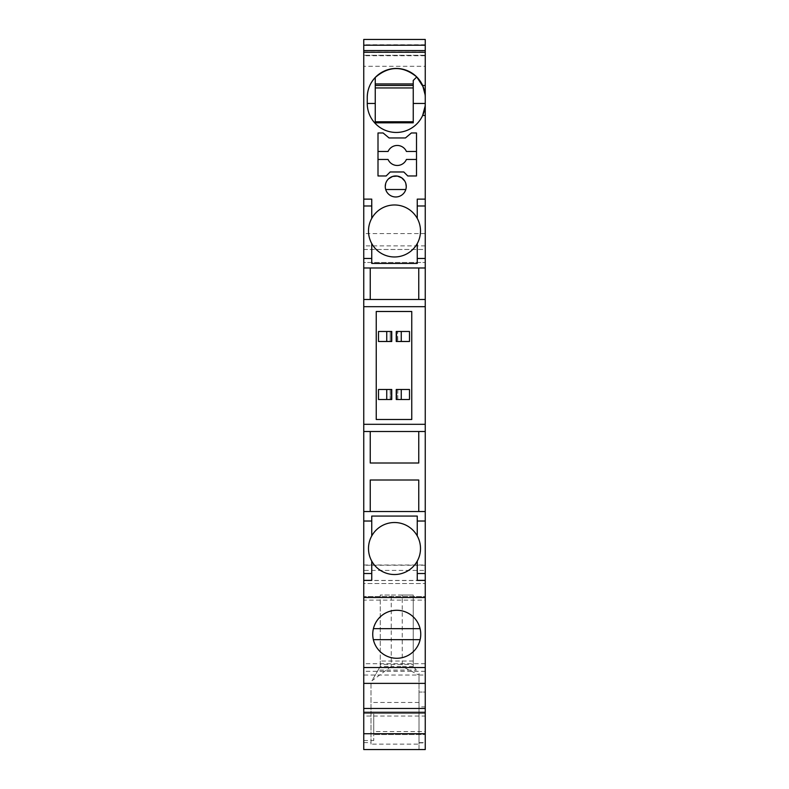 <?xml version="1.0" encoding="UTF-8"?>
<svg xmlns="http://www.w3.org/2000/svg" width="789" height="789" viewBox="0 0 789 789"><rect width="100%" height="100%" fill="white"/><g stroke="black" fill="none" stroke-linecap="round" stroke-linejoin="round"><path stroke-width="0.59" stroke-dasharray="3.94 2.96" d="M419.008 702.457L370.998 702.457L370.998 682.436L370.998 744.116L419.008 744.116L419.008 742.636L425.251 742.636L425.251 749.55L425.251 706.865L419.008 706.865L419.008 692.042L425.251 692.042L425.251 706.865L425.251 692.042L419.008 692.042L419.008 749.55L363.749 749.55L363.749 600.123L425.251 600.123L425.251 749.55L363.749 749.55L363.749 713.542L363.749 749.55L425.251 749.55L425.251 713.542L425.251 734.549L373.749 734.549L425.251 734.549L425.251 731.551L425.251 749.55L363.749 749.55L425.251 749.55L419.008 749.55L419.008 673.264L419.008 675.137L402.252 666.409L413.249 666.409L416.336 670.088L378.128 670.088L380.249 666.409L391.245 666.409L371.954 680.779L380.249 666.409L380.249 595.024L391.245 595.024L391.245 666.409L402.252 666.409L402.252 595.024L413.249 595.024L413.249 666.409L413.249 664.397L380.249 664.397L380.249 666.409M373.749 731.551L373.749 713.542L425.251 713.542L363.749 713.542L373.749 713.542L373.749 740.546L373.749 731.551L425.251 731.551M371.747 218.385L371.747 199.124M363.749 600.123L363.749 583.525L425.251 583.525L363.749 583.525L363.749 596.533L363.749 570.408L425.251 570.408L425.251 580.428L363.749 580.428M425.251 600.123L425.251 583.525L425.251 596.533L363.749 596.533L425.251 596.533L425.251 580.428M425.251 233.593L363.749 233.593L363.749 39.45L363.749 51.975L363.749 39.45L425.251 39.45L363.749 39.45L425.251 39.45L425.251 262.481L425.251 249.482L363.749 249.482L363.749 580.526L425.251 580.526L425.251 570.408M363.749 580.526L363.749 570.408M371.747 263.427L371.747 243.564M417.253 263.427L417.253 243.564M425.251 245.892L363.749 245.892L363.749 262.481L425.251 262.481L363.749 262.481L363.749 249.482L425.251 249.482L425.251 580.526M417.253 218.385L417.253 199.124M425.251 44.746L363.749 44.746M363.749 50.575L363.749 66.276L363.749 50.575M425.251 66.276L425.251 50.575L425.251 55.299L363.749 55.299L425.251 55.26L425.251 66.276L363.749 66.276M425.251 55.733L363.749 55.733M425.251 267.984L363.749 267.984M425.251 299.485L363.749 299.485M425.251 431.504L363.749 431.504M425.251 511.519L363.749 511.519M425.251 597.52L363.749 597.52M417.253 561.107L417.253 580.379M371.747 580.379L371.747 561.107M363.749 683.373L363.749 663.727L363.749 683.373M425.251 675.029L425.251 663.727L425.251 683.373L425.251 675.029L363.749 675.029M425.251 671.291L363.749 671.291M425.251 663.727L363.749 663.727M363.749 712.289L363.749 716.027L363.749 712.289M425.251 716.027L425.251 712.289L425.251 716.027L363.749 716.027M373.355 639.662A24.005 24.005 0 0 1 373.414 628.655A24.005 24.005 -1.5 0 1 420.083 628.655A24.005 24.005 0 0 1 420.142 639.662A24.005 24.005 -1.5 0 1 373.355 639.662L420.142 639.662M417.253 516.075L417.253 535.928M371.747 535.928L371.747 516.075M413.249 80.458L413.249 83.959L375.248 83.959L375.248 122.837M413.249 83.959L413.249 122.798M404.747 181.056L405.151 181.786M406.246 186.608L405.802 189.508A10.504 10.504 180 0 1 385.693 189.508L385.249 186.608M386.748 181.056L388.612 178.768M413.249 661.034L380.249 661.034L380.249 595.024L413.249 595.024L413.249 664.397M370.998 744.116L370.998 702.457M419.008 742.903L425.251 742.903L425.251 706.865L419.008 706.865L419.008 742.636M394.5 522.515A26.007 26.007 0 0 1 420.507 548.523A26.007 26.007 0 0 1 394.5 574.53A26.007 26.007 0 0 1 368.493 548.523A26.007 26.007 0 0 1 394.5 522.515M380.249 661.034L380.249 664.397M419.008 744.116L419.008 675.137M416.336 670.088L413.249 666.409M378.128 670.088L371.954 680.779M370.248 431.504L370.248 463.005L418.752 463.005L418.752 431.504M418.752 511.519L418.752 480.008L370.248 480.008L370.248 511.519M370.248 267.984L370.248 299.485M418.752 299.485L418.752 267.984M407.785 175.967L416.503 175.967L416.503 132.966L411.394 132.966L405.428 137.967L389.066 137.967L383.109 132.966L378 132.966L378 175.967L386.176 175.967L390.17 171.972L403.79 171.972L407.785 175.967M378 151.468L388.08 151.468A10.001 10.001 -0 0 1 406.414 151.468L416.503 151.468M378 159.467L388.08 159.467A10.001 10.001 -0 0 0 406.414 159.467L416.503 159.467M425.251 97.461L425.064 94.167M425.024 93.832L424.807 92.382M424.768 92.165L424.64 91.524M424.502 90.893L424.374 90.36M367.25 97.461L367.25 103.458A29.006 29.006 180 0 0 422.657 115.45L425.251 115.46M375.248 83.959L375.248 77.46M363.749 233.593L363.749 245.892M373.414 628.655L420.083 628.655M402.252 595.024L391.245 595.024M411.75 419.501L411.75 311.487L376.245 311.487L376.245 419.501M378.493 331.488L390.2 331.488L390.2 341.489L378.493 341.489L378.493 331.488M397.794 331.488L409.501 331.488L409.501 341.489L397.646 341.489L397.646 331.488L397.794 341.489M409.501 399.5L409.501 389.5L397.794 389.5L397.794 399.5L409.501 399.5M390.2 399.5L390.2 389.5L378.493 389.5L378.493 399.5L390.348 399.5L390.2 389.5M397.794 389.5L397.794 399.5M397.646 389.5L396.246 389.5M390.2 341.489L390.2 331.488M394.5 204.972A26.007 26.007 0 0 1 420.507 230.98A26.007 26.007 0 0 1 394.5 256.977A26.007 26.007 0 0 1 368.493 230.98A26.007 26.007 0 0 1 394.5 204.972M363.749 740.546L373.749 740.546M425.251 565.24L363.749 565.24M363.749 565.003L425.251 565.003M363.749 51.975L425.251 51.975M363.749 742.636L370.998 742.636"/><path stroke-width="1.18" d="M363.749 683.373L425.251 683.373L425.251 749.55L363.749 749.55L363.749 39.45L425.251 39.45L425.251 45.22L363.749 45.22M363.749 267.984L425.251 267.984L425.251 258.467L417.253 258.467L417.253 243.564A26.007 26.007 0 0 1 371.747 243.564A26.007 26.007 0 0 1 371.747 218.385L371.747 199.124L363.749 199.124M363.749 258.467L371.747 258.467L371.747 263.427L417.253 263.427L417.253 258.467M371.747 218.385A26.007 26.007 0 0 1 417.253 218.385L417.253 199.124L425.251 199.124L425.251 115.46L422.657 115.46A29.006 29.006 180 0 1 367.25 103.458L367.25 97.461A29.006 29.006 180 0 1 422.657 85.459L425.251 85.459L425.251 52.261L363.749 52.261M425.251 45.22L425.251 50.575L363.749 50.575M425.251 50.575L425.251 52.261M395.753 196.974A10.504 10.504 180 0 1 385.89 190.07A10.504 10.504 180 0 1 395.753 175.967A10.504 10.504 180 0 1 406.256 186.47A10.504 10.504 180 0 1 395.753 196.974M386.176 175.967L378 175.967L378 132.966L383.109 132.966L389.066 137.967L405.428 137.967L411.394 132.966L416.503 132.966L416.503 175.967L407.785 175.967L403.79 171.972L390.17 171.972L386.176 175.967M371.747 205.978L363.749 205.978M371.747 258.467L371.747 243.564M370.248 267.984L370.248 299.485M363.749 306.674L425.251 306.674L425.251 299.485L363.749 299.485M425.251 306.674L425.251 424.314L363.749 424.314M411.75 419.501L411.75 311.487L376.245 311.487L376.245 419.501L411.75 419.501L376.245 419.501M363.749 580.379L371.747 580.379L371.747 561.107A26.007 26.007 0 0 1 371.747 535.928L371.747 516.075L417.253 516.075L417.253 521.026L425.251 521.026L425.251 431.504L363.749 431.504M425.251 431.504L425.251 424.314M418.752 511.519L418.752 480.008L370.248 480.008L370.248 511.519M370.248 431.504L370.248 463.005L418.752 463.005L418.752 431.504M425.251 511.519L363.749 511.519M371.747 521.026L363.749 521.026M371.747 573.524L363.749 573.524M425.251 683.373L425.251 580.379L417.253 580.379L417.253 573.524L425.251 573.524L425.251 580.379M417.253 521.026L417.253 535.928A26.007 26.007 0 0 1 394.5 574.53A26.007 26.007 0 0 1 371.747 561.107M425.251 597.52L363.749 597.52M396.749 658.282A24.005 24.005 -1.5 0 1 372.743 634.287A24.005 24.005 -1.5 0 1 396.749 610.282A24.005 24.005 -1.5 0 1 420.754 634.287A24.005 24.005 -1.5 0 1 396.749 658.282M425.251 667.543L363.749 667.543M425.251 708.453L363.749 708.453M425.251 712.289L363.749 712.289M425.251 733.721L363.749 733.721M373.414 628.655L420.083 628.655M417.253 561.107L417.253 573.524M425.251 521.026L425.251 573.524M375.248 121.772L413.249 121.772M423.397 87.234L416.76 76.947L413.249 80.458L413.249 122.798L375.248 122.837L375.248 103.458L367.25 103.458M388.612 178.768L392.626 176.44L397.331 176.085L401.69 177.811L404.747 181.056M405.852 183.6L406.246 186.608M385.249 186.608L385.643 183.6M386.176 182.151L386.748 181.056M405.802 189.508L385.693 189.508M418.752 299.485L418.752 267.984M425.251 267.984L425.251 299.485M417.253 218.385A26.007 26.007 0 0 1 417.253 243.564M417.253 205.978L425.251 205.978L425.251 258.467M425.251 205.978L425.251 199.124M371.747 535.928A26.007 26.007 0 0 1 417.253 535.928M413.249 87.954L375.248 87.954L413.249 87.954M416.503 159.467L406.414 159.467A10.001 10.001 -0 0 1 388.08 159.467L378 159.467M416.503 151.468L406.414 151.468A10.001 10.001 -0 0 0 388.08 151.468L378 151.468M425.133 94.848L422.657 85.459L425.251 85.459L425.251 94.867A20.001 20.001 180 0 1 425.133 94.848A29.006 29.006 180 0 1 425.251 97.461L425.251 94.867M424.374 90.36L423.476 87.461M416.76 76.947C402.784 65.595 388.947 65.763 375.248 77.46C370.031 83.101 367.358 89.768 367.25 97.461M375.248 77.46L375.248 103.458M413.249 103.458L425.251 103.458A29.006 29.006 180 0 1 422.657 115.45L425.133 106.071A20.001 20.001 180 0 1 425.251 106.042L425.251 97.461M425.251 106.042L425.251 115.46M413.249 85.459L375.248 85.459L413.249 85.459M413.249 83.959L375.248 83.959M420.142 639.662L373.355 639.662M386.738 399.5L386.738 389.5L378.493 389.5L378.493 399.5L391.748 399.5L391.748 389.5L390.348 389.5M386.738 389.5L391.492 389.5L391.492 399.5L390.348 399.5M409.501 399.5L396.246 399.5L396.246 389.5L409.501 389.5L409.501 399.5M396.512 389.5L396.512 399.5L397.646 399.5M401.266 399.5L401.266 389.5M386.738 341.489L386.738 331.488L378.493 331.488L378.493 341.489L391.748 341.489L391.748 331.488L390.348 331.488M386.738 331.488L391.492 331.488L391.492 341.489L390.348 341.489M397.646 341.489L396.512 341.489L396.512 331.488L409.501 331.488L409.501 341.489L396.246 341.489L396.246 331.488L397.646 331.488M401.266 341.489L401.266 331.488"/></g></svg>
